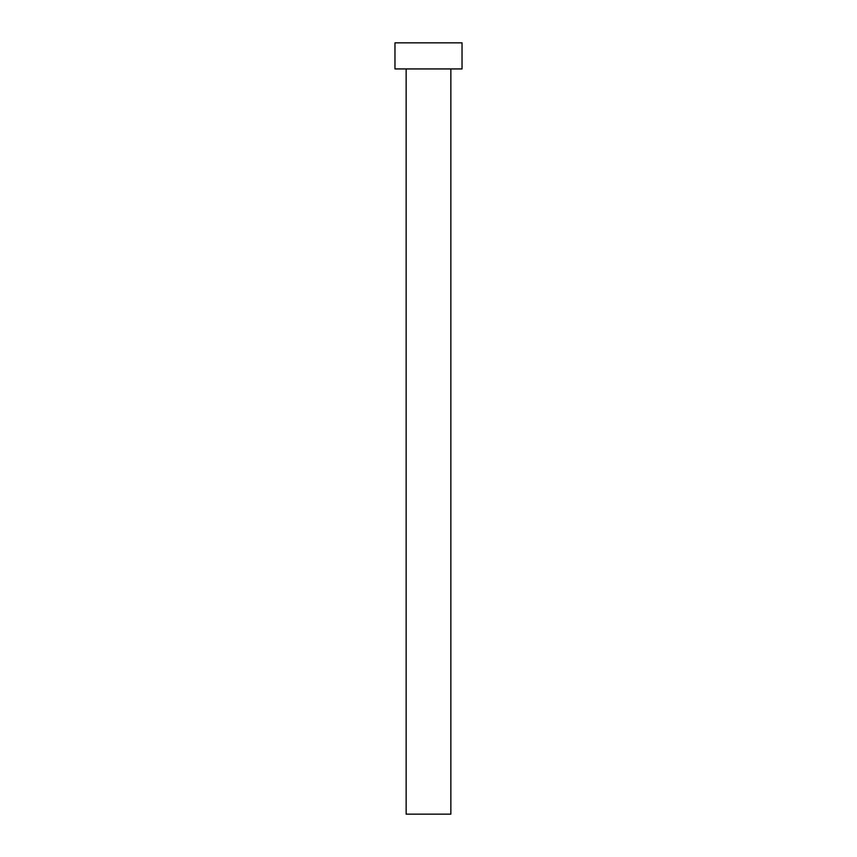 <?xml version="1.0" encoding="UTF-8"?>
<svg xmlns="http://www.w3.org/2000/svg" width="857" height="857" viewBox="0 0 857 857"><rect width="100%" height="100%" fill="white"/><g stroke="black" fill="none" stroke-linecap="round" stroke-linejoin="round"><path stroke-width="1.29" d="M450.857 68.935L450.857 814.15L406.143 814.15L406.143 68.935M462.03 68.935L394.97 68.935L394.97 42.85L462.03 42.85L462.03 68.935"/></g></svg>
